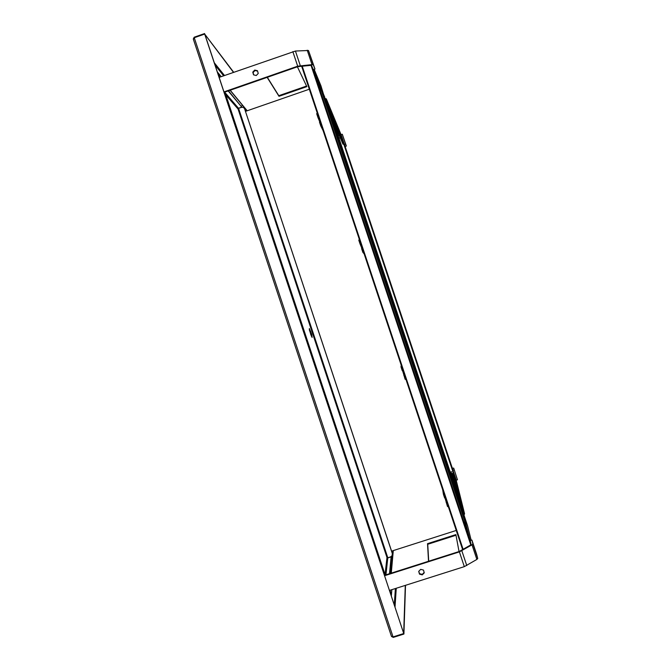 <?xml version="1.0" encoding="UTF-8"?>
<svg xmlns="http://www.w3.org/2000/svg" width="671" height="671" viewBox="0 0 671 671"><rect width="100%" height="100%" fill="white"/><g stroke="black" fill="none" stroke-linecap="round" stroke-linejoin="round"><path stroke-width="1.01" d="M463.141 549.398L302.193 66.085M462.696 549.666L301.673 66.127M470.488 541.866L312.72 68.274M470.916 543.602L463.451 514.582M463.787 514.472L467.595 525.921L471.176 540.272M463.812 514.556L460.39 503.133L460.96 502.948L464.558 513.734L464.013 515.152M460.96 502.948L452.631 468.903M460.39 503.133L452.355 469.859L344.189 145.238L329.327 109.776L325.77 99.098L324.915 98.754M454.418 478.415L453.856 478.498M428.526 561.266L427.528 543.661L455.877 534.602L459.039 551.545M428.71 561.208L427.737 544.282L455.995 535.248M467.779 533.73L463.175 514.674M391.52 636.485L393.307 637.391L403.917 634.045L405.51 585.322M233.491 72.367L204.831 34.263L403.674 633.323L405.284 585.397M403.665 633.558L393.047 636.905L391.403 636.217L193.374 39.287L194.255 37.727L204.68 34.062L403.917 634.045M391.361 596.234L390.119 590.212L391.252 595.907M427.528 543.661L427.737 544.282M466.521 528.538L466.093 528.673M318.566 84.093L318.046 84.269M233.701 72.292L204.68 34.062M217.379 72.049L219.794 77.148L217.27 71.738M224.902 92.086L385.221 575.064M455.005 486.425L452.162 473.399L454.544 480.553L458.352 496.465M453.521 478.004L452.866 476.083L453.479 478.012M451.566 471.721L451.08 471.872L453.16 480.897M384.424 575.315L459.325 551.453L470.69 544.944M384.558 575.735L459.4 551.889L471.998 544.844L472.887 543.955L471.898 540.046L476.662 554.347L477.735 558.507L476.863 559.438L464.315 566.643L389.44 590.43M471.134 544.491L470.178 540.591L471.898 540.046M418.805 571.273L419.476 573.655L422.244 574.393L424.147 572.472M423.485 570.09L420.709 569.352L418.704 571.373L419.484 574.124L422.26 574.871L424.257 572.849L423.485 570.09M422.244 574.393L422.26 574.871M419.476 573.655L419.484 574.124M452.824 469.708L344.651 145.079M451.39 478.373L452.128 478.264M453.705 478.029L454.309 477.945M324.73 98.192L326.332 98.897L329.897 109.583L329.327 109.776M324.47 97.421L320.948 85.821M324.789 97.303L311.948 66.429M324.185 97.513L315.747 77.375M339.031 138.335L340.205 137.672M297.412 66.806L306.84 86.634L279.002 96.305L267.15 77.358M306.563 86.056L278.8 95.693L267.31 77.299M345.011 145.934L329.897 109.583M204.596 33.55L194.179 37.215L193.298 38.985M279.002 96.305L278.8 95.693M462.655 549.692L301.631 66.135M338.15 135.701L339.216 135.341M333.663 122.239L342.982 144.223L343.46 144.055L342.705 141.69M332.187 117.794L332.288 116.838M332.564 117.66L333.512 120.394L333.101 120.537M343.46 144.055L333.512 120.394M451.533 478.809L452.271 478.7M453.848 478.465L454.41 478.381M453.705 468.123L457.454 479.807L453.705 468.123L452.422 468.165M345.313 146.739L346.353 145.968L345.565 144.03L344.382 144.433L456.263 480.193L457.454 479.807M452.975 470.312L454.158 469.926M443.799 493.495L443.405 494.259L444.663 498.025L445.242 497.84L443.657 492.64M442.894 490.35L443.372 493.63M444.999 497.916L447.473 506.471L448.236 506.815L446.634 501.572M445.099 496.968L445.242 497.84M448.236 506.815L448.077 505.9M446.207 502.663L446.785 502.47M325.569 98.813L324.957 98.889M459.912 501.162L330.241 111.948M346.353 145.968L342.294 134.225L345.565 144.03M344.382 144.433L341.12 134.636L342.294 134.225M310.765 334.552L309.339 328.505L311.671 334.359L312.099 337.412L310.765 334.552M309.281 329.662L311.554 336.456M310.681 331.373L310.069 331.583M311.671 334.359L311.067 334.561M387.41 557.92L390.623 556.863L392.116 555.647M392.309 553.525L244.689 109.046C244.034 107.578 242.927 107.033 241.375 107.41L238.171 108.476M392.325 553.374L244.689 109.046M225.833 94.905L238.079 109.054L238.339 108.316L241.761 107.108L228.199 90.937M228.45 90.845L241.761 107.108M389.507 573.697L391.118 556.855L387.788 557.92L386.974 557.5L385.062 574.586M389.792 573.613L391.118 556.855M401.426 366.265L401.04 367.029L402.29 370.786L402.868 370.593L401.493 366.014M401.266 365.351L401.006 366.4M402.6 370.686L405.108 379.224L405.854 379.543L404.454 374.921M403.833 375.408L404.412 375.215M359.195 239.438L358.809 240.21L360.059 243.95L360.629 243.758L359.455 239.782M363.179 252.816L363.607 252.682L362.164 248.362L361.594 248.555L362.835 252.296L364.135 253.848M361.904 248.446L360.059 243.95M317.098 113.013L316.712 113.785L317.953 117.517L318.532 117.316L317.551 113.953M321.074 126.358L321.493 126.215L320.059 121.912L319.48 122.105L320.73 125.838L322.759 129.587M319.815 121.996L317.953 117.517M318.977 118.239L318.532 117.316M320.059 121.912L320.503 122.81M321.493 126.215L321.929 127.087M219.14 77.383L295.433 51.038L308.484 50.493L314.976 69.038L313.282 64.886L312.015 64.617L297.689 66.194L223.963 91.902M224.114 92.363L297.899 66.639L310.925 65.355M311.562 65.49L313.282 69.633L314.976 69.038M257.589 71.118L255.03 70.497L253.068 72.552L253.722 74.892M257.471 70.723L254.737 70.061L252.774 72.124L253.537 74.85L256.272 75.513L258.243 73.449L257.471 70.723M253.068 72.552L252.774 72.124M255.03 70.497L254.737 70.061M392.325 550.899L456.246 530.451M309.314 89.218L246.215 111.118L245.569 109.004M241.199 106.068L242.701 105.54M391.906 557.844L391.26 558.054M245.67 109.13L245.93 110.103M246.274 111.101L246.039 110.229M465.263 520.52L322.155 90.971M464.6 520.579L321.602 91.331M470.807 544.936L311.017 65.288M471.268 544.902L311.403 65.028L471.268 544.902M464.558 513.734L455.953 479.245M393.29 550.589L391.277 573.135M395.395 588.542L394.254 604.957M395.009 607.213L396.259 588.266M389.692 590.354L391.336 595.303L391.797 589.683M393.131 636.88L393.307 637.391M194.255 37.727L393.047 636.905M221.212 76.662L217.807 72.502L219.392 77.291M224.366 92.271L384.676 575.24M472.879 543.938L477.727 558.49M459.4 551.889L464.315 566.643M461.858 550.832L466.773 565.578M471.998 544.844L476.863 559.438M452.447 470.245L344.013 144.827M321.015 85.98L314.162 69.323M230.212 90.233L247.205 110.774M341.438 135.576L326.332 98.897M215.097 65.179L223.644 75.806M224.491 75.513L214.301 62.78M247.071 110.824L230.069 90.283M194.338 37.702L194.179 37.215M443.346 493.864L442.684 489.713M445.905 500.876L446.349 500.734M460.331 502.889L329.469 110.111L460.331 502.898M238.079 109.054L386.974 557.5M387.804 557.76L238.591 108.375M238.482 108.249L225.104 92.69M385.942 574.837L387.788 557.92M403.934 374.821L404.37 374.67M360.57 244.596L361.006 244.445M318.859 119.346L319.295 119.195M308.492 50.51L313.282 64.886L308.484 50.493M292.841 51.625L297.689 66.194M295.433 51.038L300.281 65.599M307.217 50.208L312.015 64.617M464.802 518.616L322.994 92.984M391.378 595.479L391.856 589.666M392.56 550.824L392.518 551.268M392.501 551.419L390.48 573.386M193.374 39.287L391.403 636.217M472.887 543.955L477.735 558.507M238.339 108.316L225.238 93.093M360.595 244.655L361.032 244.504M318.876 119.379L319.312 119.228M323.087 130.568L320.83 126.064"/></g></svg>
